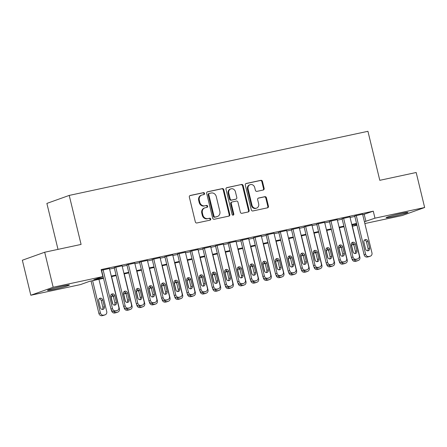 <?xml version="1.0" encoding="UTF-8"?>
<svg xmlns="http://www.w3.org/2000/svg" width="447" height="447" viewBox="0 0 447 447"><rect width="100%" height="100%" fill="white"/><g stroke="black" fill="none" stroke-linecap="round" stroke-linejoin="round"><path stroke-width="0.67" d="M204.553 193.428A0.989 0.888 70.3 0 0 203.452 192.651L190.254 195.484A1.414 1.268 70.3 0 0 189.344 197.127L195.328 221.868A1.414 1.268 70.3 0 0 196.903 222.975L210.101 220.142A0.989 0.888 70.3 0 0 209.637 218.22L207.928 218.589A4.531 4.057 70.3 0 1 202.888 215.041L202.39 212.979A4.531 4.057 70.3 0 1 204.838 207.861A4.531 4.057 70.3 0 1 205.302 207.726L207.011 207.363A0.989 0.888 70.3 0 0 206.542 205.436L204.838 205.804A4.531 4.057 70.3 0 1 199.798 202.256L199.301 200.195A4.531 4.057 70.3 0 1 201.748 195.076A4.531 4.057 70.3 0 1 202.212 194.942L203.916 194.579A0.989 0.888 70.3 0 0 204.553 193.428M203.648 194.635A0.989 0.888 70.3 0 0 202.849 192.869L189.846 195.657M209.833 220.203A0.989 0.888 70.3 0 0 209.034 218.438L207.928 218.589M206.737 207.419A0.989 0.888 70.3 0 0 205.938 205.654L204.838 205.804M392.31 216.728A11.253 0.592 -13.6 0 1 386.085 217.689A11.253 0.592 -13.6 0 1 401.736 213.359A11.253 0.592 -13.6 0 1 407.96 212.398A11.253 0.592 -13.6 0 1 392.31 216.728M53.735 289.399A11.253 0.592 -13.6 0 1 47.511 290.354A11.253 0.592 -13.6 0 1 63.156 286.024A11.253 0.592 -13.6 0 1 69.386 285.063A11.253 0.592 -13.6 0 1 53.735 289.399M263.227 190.02A1.414 1.268 70.3 0 0 264.132 188.377L262.456 181.437A1.414 1.268 70.3 0 0 260.88 180.325L246.219 183.471A1.414 1.268 70.3 0 0 245.314 185.114L251.298 209.855A1.414 1.268 70.3 0 0 252.873 210.967L267.529 207.816A1.414 1.268 70.3 0 0 268.44 206.179L266.412 197.792A1.414 1.268 70.3 0 0 264.836 196.686L258.562 198.032A1.414 1.268 70.3 0 0 257.656 199.675L258.662 203.832A3.788 3.392 70.3 0 1 256.612 208.112A3.788 3.392 70.3 0 1 252.013 205.257L248.074 188.969A3.788 3.392 70.3 0 1 250.119 184.689A3.788 3.392 70.3 0 1 254.717 187.544L255.377 190.254A1.414 1.268 70.3 0 0 256.952 191.366L263.227 190.02M103.531 278.336L89.556 281.336L80.499 284.583L30.821 295.243L22.35 260.232L44.694 252.231L81.086 244.425L69.229 195.412L367.937 131.301L379.794 180.314L416.179 172.503L424.65 207.514L402.306 215.51L364.858 223.55M44.694 252.231L53.165 287.242L102.844 276.581L93.786 279.822L103.391 277.76M362.724 214.739L373.279 211.174L101.151 269.58L102.844 276.581M373.279 211.174L374.972 218.175L424.65 207.514M223.818 189.729A1.414 1.268 70.3 0 0 222.243 188.617L207.581 191.769A1.414 1.268 70.3 0 0 206.67 193.406L212.66 218.147A1.414 1.268 70.3 0 0 214.236 219.259L228.892 216.113A1.414 1.268 70.3 0 0 229.803 214.471L223.818 189.729L223.215 189.941A1.414 1.268 70.3 0 0 221.639 188.835L207.179 191.942M226.903 187.623L241.564 184.471A1.414 1.268 70.3 0 1 243.134 185.583L249.124 210.325A1.414 1.268 70.3 0 1 248.214 211.962L241.939 213.308A1.414 1.268 70.3 0 1 240.363 212.202L237.938 202.167A1.414 1.268 70.3 0 0 236.362 201.061L232.2 201.955A1.414 1.268 70.3 0 0 231.289 203.597L233.815 214.04A0.989 0.888 70.3 0 1 232.077 214.415L225.992 189.26A1.414 1.268 70.3 0 1 226.903 187.623L226.618 187.723M109.448 268.513L101.335 270.329M122.109 265.797L114.248 267.613M134.765 263.082L126.903 264.898M147.421 260.361L139.565 262.177M160.076 257.645L152.22 259.461M172.738 254.93L164.876 256.746M185.393 252.214L177.532 254.03M198.049 249.499L190.193 251.315M210.705 246.783L202.849 248.593M223.36 244.062L215.504 245.878M236.022 241.346L228.16 243.162M248.677 238.631L240.816 240.447M261.333 235.915L253.477 237.731M273.989 233.2L266.133 235.01M286.65 230.479L278.788 232.295M299.306 227.763L291.444 229.579M311.961 225.048L304.105 226.864M324.617 222.332L316.761 224.148M337.278 219.617L329.417 221.433M349.934 216.896L342.072 218.712M109.582 269.066L114.354 268.044M122.243 266.351L127.009 265.328M134.899 263.635L139.665 262.613M147.555 260.919L152.326 259.891M160.21 258.198L164.982 257.176M172.872 255.483L177.638 254.46M185.527 252.767L190.293 251.745M198.183 250.052L202.949 249.029M210.839 247.336L215.61 246.314M223.494 244.621L228.266 243.593M236.156 241.9L240.922 240.877M248.811 239.184L253.578 238.162M261.467 236.469L266.239 235.446M274.123 233.753L278.894 232.731M286.784 231.038L291.55 230.009M299.44 228.316L304.206 227.294M312.095 225.601L316.867 224.578M324.751 222.885L329.523 221.863M337.412 220.17L342.178 219.147M350.068 217.454L354.834 216.432M362.59 214.18L354.734 215.996M69.229 195.412L46.879 203.413L58.004 249.376M30.821 295.243L53.165 287.242M356.969 225.243L352.627 226.176L356.829 224.668M352.325 224.942L352.627 226.176M356.667 224.008L351.901 225.031M344.011 226.724L339.245 227.746M331.356 229.44L326.584 230.462M318.7 232.155L313.928 233.183M306.039 234.876L301.272 235.899M293.383 237.592L288.617 238.614M280.727 240.307L275.961 241.33M268.071 243.023L263.3 244.045M255.416 245.738L250.644 246.761M242.755 248.454L237.988 249.482M230.099 251.175L225.333 252.197M217.443 253.89L212.671 254.913M204.787 256.606L200.016 257.628M192.126 259.321L187.36 260.344M179.47 262.037L174.704 263.065M166.815 264.758L162.043 265.781M154.159 267.474L149.387 268.496M141.498 270.189L136.732 271.212M128.842 272.905L124.076 273.927M116.186 275.62L111.415 276.643M364.417 221.74L374.972 218.175M111.275 276.067L116.047 275.045M123.936 273.352L128.702 272.329M136.592 270.636L141.358 269.614M149.248 267.921L154.019 266.898M161.903 265.205L166.675 264.177M174.565 262.484L179.331 261.461M187.22 259.768L191.987 258.746M199.876 257.053L204.648 256.03M212.532 254.337L217.303 253.315M225.193 251.622L229.959 250.594M237.849 248.901L242.615 247.878M250.504 246.185L255.276 245.163M263.16 243.47L267.932 242.447M275.821 240.754L280.587 239.732M288.477 238.039L293.243 237.016M301.133 235.323L305.904 234.295M313.788 232.602L318.56 231.58M326.45 229.887L331.216 228.864M339.105 227.171L343.872 226.148M351.761 224.455L356.533 223.433M364.216 214.415L365.914 221.416M201.748 195.076L201.144 195.294A4.531 4.057 70.3 0 0 198.691 200.412L199.301 200.195M204.234 206.017A4.531 4.057 70.3 0 1 199.194 202.474L198.691 200.412M204.838 207.861L204.234 208.073A4.531 4.057 70.3 0 0 201.787 213.197L202.39 212.979M207.324 218.801A4.531 4.057 70.3 0 1 202.284 215.258L201.787 213.197M228.691 216.152A1.414 1.268 70.3 0 0 229.199 214.689L223.215 189.941M209.414 193.4A0.989 0.888 70.3 0 0 208.777 194.546L214.035 216.264A0.989 0.888 70.3 0 0 215.136 217.041L216.935 216.655A4.531 4.057 70.3 0 0 217.398 216.521A4.531 4.057 70.3 0 0 219.846 211.403L216.259 196.557A4.531 4.057 70.3 0 0 211.219 193.009L209.414 193.4M208.81 193.612A0.989 0.888 70.3 0 0 208.173 194.763L208.777 194.546M217.398 216.521L216.795 216.739A4.531 4.057 70.3 0 1 216.331 216.868L214.532 217.253A0.989 0.888 70.3 0 1 213.426 216.482L208.173 194.763M226.5 187.796L241.564 184.471M248.012 212.007A1.414 1.268 70.3 0 0 248.521 210.537L242.531 185.796A1.414 1.268 70.3 0 0 240.955 184.689M231.596 202.173A1.414 1.268 70.3 0 0 230.686 203.81L233.211 214.258L233.815 214.04M232.954 215.208A0.989 0.888 70.3 0 0 233.211 214.258M235.418 191.757A3.788 3.392 70.3 0 0 230.82 188.902A3.788 3.392 70.3 0 0 228.769 193.182L230.16 198.921A1.414 1.268 70.3 0 0 231.736 200.032L235.893 199.138A1.414 1.268 70.3 0 0 236.804 197.496L235.418 191.757M230.82 188.902L230.211 189.12A3.788 3.392 70.3 0 0 228.166 193.4L228.769 193.182M235.575 199.25A1.414 1.268 70.3 0 1 235.29 199.351L231.133 200.245A1.414 1.268 70.3 0 1 229.557 199.138L228.166 193.4M250.119 184.689L249.515 184.907A3.788 3.392 70.3 0 0 247.47 189.187L248.074 188.969M256.612 208.112L256.008 208.324A3.788 3.392 70.3 0 1 251.41 205.475L247.47 189.187M267.328 207.861A1.414 1.268 70.3 0 0 267.837 206.391L265.809 198.01A1.414 1.268 70.3 0 0 264.233 196.898L258.159 198.205M263.026 190.059A1.414 1.268 70.3 0 0 263.529 188.595L261.853 181.65A1.414 1.268 70.3 0 0 260.277 180.543L245.816 183.644M91.054 281.018L98.899 313.442A2.883 2.587 -109.7 0 0 102.106 315.699L103.369 315.426A2.883 2.587 -109.7 0 0 103.665 315.342L105.174 314.805A2.883 2.587 70.3 0 0 106.732 311.542L98.938 279.325M105.174 314.805A2.883 2.587 70.3 0 1 104.883 314.889L103.615 315.157A2.883 2.587 70.3 0 1 100.407 312.9L92.613 280.682M102.313 309.453A2.308 2.067 70.3 0 0 102.866 307.285L101.24 300.563A2.308 2.067 70.3 0 0 99.251 298.725M104.374 306.748L102.749 300.026A2.308 2.067 70.3 0 0 98.698 300.892L100.324 307.614A2.308 2.067 70.3 0 0 104.374 306.748L102.866 307.285M109.431 268.429L118.813 307.218A2.883 2.587 70.3 0 1 117.254 310.481A2.883 2.587 70.3 0 1 116.958 310.564L115.695 310.833A2.883 2.587 70.3 0 1 112.488 308.575L103.101 269.787M101.57 270.245L110.973 309.117L112.488 308.575M116.455 302.423A2.308 2.067 -109.7 0 1 112.404 303.289L110.778 296.568A2.308 2.067 -109.7 0 1 114.829 295.702L116.455 302.423L114.946 302.965A2.308 2.067 -109.7 0 1 114.393 305.133M111.331 294.4A2.308 2.067 -109.7 0 1 113.32 296.244L114.946 302.965M117.254 310.481L115.745 311.023A2.883 2.587 -109.7 0 1 115.449 311.106L114.186 311.375A2.883 2.587 -109.7 0 1 110.973 309.117M55.931 287.723A11.181 0.587 166.4 0 0 60.691 286.572M394.505 215.057A11.181 0.587 166.4 0 0 399.266 213.906M111.404 310.117L111.554 310.726A2.883 2.587 -109.7 0 0 114.762 312.984L116.03 312.71A2.883 2.587 -109.7 0 0 116.321 312.626L117.835 312.084A2.883 2.587 70.3 0 0 119.394 308.827L111.599 276.609M113.493 296.964A2.308 2.067 70.3 0 0 111.912 296.009M112.996 295.478A2.308 2.067 70.3 0 0 111.359 298.177L112.806 304.178M113.672 311.425A2.883 2.587 70.3 0 0 116.27 312.442L117.539 312.174A2.883 2.587 70.3 0 0 117.835 312.084M124.065 307.396L124.21 308.011A2.883 2.587 -109.7 0 0 127.417 310.268L128.686 309.994A2.883 2.587 -109.7 0 0 128.982 309.911L130.49 309.369A2.883 2.587 70.3 0 0 132.049 306.111L124.255 273.888M126.149 294.249A2.308 2.067 70.3 0 0 124.568 293.293M125.652 292.757A2.308 2.067 70.3 0 0 124.015 295.461L125.462 301.457M126.328 308.709A2.883 2.587 70.3 0 0 128.932 309.726L130.194 309.453A2.883 2.587 70.3 0 0 130.49 309.369M136.721 304.681L136.866 305.295A2.883 2.587 -109.7 0 0 140.079 307.553L141.341 307.279A2.883 2.587 -109.7 0 0 141.638 307.195L143.146 306.653A2.883 2.587 70.3 0 0 144.705 303.396L136.911 271.173M138.81 291.533A2.308 2.067 70.3 0 0 137.223 290.578M138.307 290.042A2.308 2.067 70.3 0 0 136.67 292.746L138.123 298.741M138.983 305.994A2.883 2.587 70.3 0 0 141.587 307.011L142.85 306.737A2.883 2.587 70.3 0 0 143.146 306.653M149.376 301.965L149.522 302.574A2.883 2.587 -109.7 0 0 152.734 304.832L153.997 304.563A2.883 2.587 -109.7 0 0 154.293 304.48L155.802 303.938A2.883 2.587 70.3 0 0 157.361 300.675L149.566 268.457M151.466 288.818A2.308 2.067 70.3 0 0 149.879 287.862M150.969 287.326A2.308 2.067 70.3 0 0 149.326 290.03L150.779 296.026M151.639 303.278A2.883 2.587 70.3 0 0 154.243 304.295L155.511 304.021A2.883 2.587 70.3 0 0 155.802 303.938M122.087 265.714L131.468 304.502A2.883 2.587 70.3 0 1 129.909 307.765A2.883 2.587 70.3 0 1 129.619 307.849L128.35 308.117A2.883 2.587 70.3 0 1 125.143 305.86L115.756 267.071M114.225 267.529L123.635 306.402L125.143 305.86M129.11 299.708A2.308 2.067 -109.7 0 1 125.059 300.574L123.433 293.852A2.308 2.067 -109.7 0 1 127.484 292.986L129.11 299.708L127.602 300.244A2.308 2.067 -109.7 0 1 127.049 302.412M123.987 291.684A2.308 2.067 -109.7 0 1 125.976 293.523L127.602 300.244M129.909 307.765L128.401 308.301A2.883 2.587 -109.7 0 1 128.105 308.385L126.842 308.659A2.883 2.587 -109.7 0 1 123.635 306.402M134.743 262.998L144.13 301.786A2.883 2.587 70.3 0 1 142.571 305.044A2.883 2.587 70.3 0 1 142.275 305.128L141.006 305.402A2.883 2.587 70.3 0 1 137.799 303.144L128.418 264.356M126.887 264.814L136.29 303.686L137.799 303.144M141.772 296.987A2.308 2.067 -109.7 0 1 137.721 297.858L136.095 291.137A2.308 2.067 -109.7 0 1 140.146 290.265L141.772 296.987L140.257 297.529A2.308 2.067 -109.7 0 1 139.704 299.697M136.648 288.969A2.308 2.067 -109.7 0 1 138.631 290.807L140.257 297.529M142.571 305.044L141.056 305.586A2.883 2.587 -109.7 0 1 140.766 305.67L139.498 305.944A2.883 2.587 -109.7 0 1 136.29 303.686M147.398 260.277L156.785 299.071A2.883 2.587 70.3 0 1 155.226 302.328A2.883 2.587 70.3 0 1 154.93 302.412L153.667 302.686A2.883 2.587 70.3 0 1 150.455 300.429L141.073 261.64M139.542 262.093L148.946 300.971L150.455 300.429M154.427 294.271A2.308 2.067 -109.7 0 1 150.376 295.143L148.75 288.421A2.308 2.067 -109.7 0 1 152.801 287.55L154.427 294.271L152.919 294.813A2.308 2.067 -109.7 0 1 152.366 296.981M149.304 286.253A2.308 2.067 -109.7 0 1 151.293 288.091L152.919 294.813M155.226 302.328L153.718 302.87A2.883 2.587 -109.7 0 1 153.422 302.954L152.153 303.228A2.883 2.587 -109.7 0 1 148.946 300.971M160.06 257.561L169.441 296.355A2.883 2.587 70.3 0 1 167.882 299.613A2.883 2.587 70.3 0 1 167.586 299.697L166.323 299.971A2.883 2.587 70.3 0 1 163.116 297.713L153.729 258.919M152.198 259.377L161.602 298.25L163.116 297.713M167.083 291.556A2.308 2.067 -109.7 0 1 163.032 292.427L161.406 285.706A2.308 2.067 -109.7 0 1 165.457 284.834L167.083 291.556L165.574 292.098A2.308 2.067 -109.7 0 1 165.021 294.266M161.959 283.538A2.308 2.067 -109.7 0 1 163.948 285.376L165.574 292.098M167.882 299.613L166.373 300.155A2.883 2.587 -109.7 0 1 166.077 300.239L164.814 300.507A2.883 2.587 -109.7 0 1 161.602 298.25M162.032 299.25L162.183 299.859A2.883 2.587 -109.7 0 0 165.39 302.116L166.658 301.848A2.883 2.587 -109.7 0 0 166.949 301.759L168.463 301.222A2.883 2.587 70.3 0 0 170.022 297.959L162.222 265.741M164.122 286.097A2.308 2.067 70.3 0 0 162.535 285.141M163.624 284.61A2.308 2.067 70.3 0 0 161.987 287.309L163.434 293.31M164.3 300.563A2.883 2.587 70.3 0 0 166.899 301.574L168.167 301.306A2.883 2.587 70.3 0 0 168.463 301.222M172.715 254.846L182.097 293.634A2.883 2.587 70.3 0 1 180.538 296.897A2.883 2.587 70.3 0 1 180.247 296.981L178.979 297.255A2.883 2.587 70.3 0 1 175.772 294.992L166.385 256.204M164.854 256.662L174.263 295.534L175.772 294.992M179.739 288.84A2.308 2.067 -109.7 0 1 175.688 289.706L174.062 282.985A2.308 2.067 -109.7 0 1 178.113 282.118L179.739 288.84L178.23 289.382A2.308 2.067 -109.7 0 1 177.677 291.55M174.615 280.822A2.308 2.067 -109.7 0 1 176.604 282.66L178.23 289.382M180.538 296.897L179.029 297.439A2.883 2.587 -109.7 0 1 178.733 297.523L177.47 297.791A2.883 2.587 -109.7 0 1 174.263 295.534M174.693 296.534L174.838 297.143A2.883 2.587 -109.7 0 0 178.046 299.401L179.314 299.127A2.883 2.587 -109.7 0 0 179.61 299.043L181.119 298.507A2.883 2.587 70.3 0 0 182.678 295.243L174.883 263.026M176.777 283.381A2.308 2.067 70.3 0 0 175.196 282.426M176.28 281.895A2.308 2.067 70.3 0 0 174.643 284.594L176.09 290.595M176.956 297.847A2.883 2.587 70.3 0 0 179.554 298.859L180.823 298.59A2.883 2.587 70.3 0 0 181.119 298.507M185.371 252.13L194.758 290.919A2.883 2.587 70.3 0 1 193.199 294.182A2.883 2.587 70.3 0 1 192.903 294.266L191.634 294.534A2.883 2.587 70.3 0 1 188.427 292.277L179.046 253.488M177.515 253.946L186.919 292.819L188.427 292.277M192.4 286.125A2.308 2.067 -109.7 0 1 188.349 286.991L186.723 280.269A2.308 2.067 -109.7 0 1 190.768 279.403L192.4 286.125L190.886 286.661A2.308 2.067 -109.7 0 1 190.333 288.829M187.276 278.101A2.308 2.067 -109.7 0 1 189.26 279.939L190.886 286.661M193.199 294.182L191.685 294.718A2.883 2.587 -109.7 0 1 191.394 294.802L190.126 295.076A2.883 2.587 -109.7 0 1 186.919 292.819M187.349 293.819L187.494 294.428A2.883 2.587 -109.7 0 0 190.701 296.685L191.97 296.411A2.883 2.587 -109.7 0 0 192.266 296.327L193.774 295.785A2.883 2.587 70.3 0 0 195.333 292.528L187.539 260.305M189.439 280.666A2.308 2.067 70.3 0 0 187.852 279.71M188.936 279.174A2.308 2.067 70.3 0 0 187.299 281.878L188.751 287.874M189.612 295.126A2.883 2.587 70.3 0 0 192.216 296.143L193.478 295.869A2.883 2.587 70.3 0 0 193.774 295.785M198.027 249.415L207.414 288.203A2.883 2.587 70.3 0 1 205.855 291.461A2.883 2.587 70.3 0 1 205.559 291.55L204.296 291.818A2.883 2.587 70.3 0 1 201.083 289.561L191.702 250.773M190.171 251.231L199.574 290.103L201.083 289.561M205.056 283.409A2.308 2.067 -109.7 0 1 201.005 284.275L199.379 277.553A2.308 2.067 -109.7 0 1 203.43 276.687L205.056 283.409L203.547 283.946A2.308 2.067 -109.7 0 1 202.994 286.114M199.932 275.386A2.308 2.067 -109.7 0 1 201.915 277.224L203.547 283.946M205.855 291.461L204.346 292.003A2.883 2.587 -109.7 0 1 204.05 292.087L202.782 292.36A2.883 2.587 -109.7 0 1 199.574 290.103M200.005 291.098L200.15 291.712A2.883 2.587 -109.7 0 0 203.363 293.97L204.625 293.696A2.883 2.587 -109.7 0 0 204.922 293.612L206.43 293.07A2.883 2.587 70.3 0 0 207.989 289.812L200.195 257.589M202.094 277.95A2.308 2.067 70.3 0 0 200.507 276.995M201.597 276.458A2.308 2.067 70.3 0 0 199.954 279.163L201.407 285.158M202.267 292.411A2.883 2.587 70.3 0 0 204.871 293.428L206.134 293.154A2.883 2.587 70.3 0 0 206.43 293.07M210.688 246.699L220.069 285.488A2.883 2.587 70.3 0 1 218.51 288.745A2.883 2.587 70.3 0 1 218.214 288.829L216.951 289.103A2.883 2.587 70.3 0 1 213.744 286.845L204.357 248.057M202.826 248.51L212.23 287.387L213.744 286.845M217.711 280.688A2.308 2.067 -109.7 0 1 213.66 281.56L212.034 274.838A2.308 2.067 -109.7 0 1 216.085 273.966L217.711 280.688L216.203 281.23A2.308 2.067 -109.7 0 1 215.65 283.398M212.588 272.67A2.308 2.067 -109.7 0 1 214.577 274.508L216.203 281.23M218.51 288.745L217.002 289.287A2.883 2.587 -109.7 0 1 216.706 289.371L215.443 289.645A2.883 2.587 -109.7 0 1 212.23 287.387M212.66 288.382L212.811 288.991A2.883 2.587 -109.7 0 0 216.018 291.248L217.287 290.98A2.883 2.587 -109.7 0 0 217.577 290.896L219.091 290.354A2.883 2.587 70.3 0 0 220.65 287.097L212.85 254.874M214.75 275.235A2.308 2.067 70.3 0 0 213.163 274.279M214.253 273.743A2.308 2.067 70.3 0 0 212.61 276.447L214.063 282.443M214.929 289.695A2.883 2.587 70.3 0 0 217.527 290.712L218.795 290.438A2.883 2.587 70.3 0 0 219.091 290.354M223.344 243.978L232.725 282.772A2.883 2.587 70.3 0 1 231.166 286.03A2.883 2.587 70.3 0 1 230.875 286.114L229.607 286.387A2.883 2.587 70.3 0 1 226.4 284.13L217.013 245.336M215.482 245.794L224.891 284.666L226.4 284.13M230.367 277.973A2.308 2.067 -109.7 0 1 226.316 278.844L224.69 272.122A2.308 2.067 -109.7 0 1 228.741 271.251L230.367 277.973L228.858 278.515A2.308 2.067 -109.7 0 1 228.305 280.682M225.243 269.954A2.308 2.067 -109.7 0 1 227.232 271.793L228.858 278.515M231.166 286.03L229.657 286.572A2.883 2.587 -109.7 0 1 229.361 286.656L228.099 286.929A2.883 2.587 -109.7 0 1 224.891 284.666M225.316 285.667L225.467 286.276A2.883 2.587 -109.7 0 0 228.674 288.533L229.942 288.265A2.883 2.587 -109.7 0 0 230.239 288.181L231.747 287.639A2.883 2.587 70.3 0 0 233.306 284.376L225.512 252.158M227.406 272.519A2.308 2.067 70.3 0 0 225.824 271.564M226.908 271.027A2.308 2.067 70.3 0 0 225.271 273.726L226.718 279.727M227.584 286.98A2.883 2.587 70.3 0 0 230.183 287.991L231.451 287.723A2.883 2.587 70.3 0 0 231.747 287.639M235.999 241.263L245.386 280.051A2.883 2.587 70.3 0 1 243.827 283.314A2.883 2.587 70.3 0 1 243.531 283.398L242.263 283.672A2.883 2.587 70.3 0 1 239.056 281.414L229.669 242.62M228.143 243.079L237.547 281.951L239.056 281.414M243.023 275.257A2.308 2.067 -109.7 0 1 238.977 276.129L237.351 269.407A2.308 2.067 -109.7 0 1 241.397 268.535L243.023 275.257L241.514 275.799A2.308 2.067 -109.7 0 1 240.961 277.967M237.905 267.239A2.308 2.067 -109.7 0 1 239.888 269.077L241.514 275.799M243.827 283.314L242.313 283.856A2.883 2.587 -109.7 0 1 242.023 283.94L240.754 284.208A2.883 2.587 -109.7 0 1 237.547 281.951M237.977 282.951L238.122 283.56A2.883 2.587 -109.7 0 0 241.33 285.817L242.598 285.544A2.883 2.587 -109.7 0 0 242.894 285.46L244.403 284.923A2.883 2.587 70.3 0 0 245.962 281.66L238.167 249.443M240.067 269.798A2.308 2.067 70.3 0 0 238.48 268.843M239.564 268.312A2.308 2.067 70.3 0 0 237.927 271.011L239.38 277.011M240.24 284.264A2.883 2.587 70.3 0 0 242.844 285.275L244.107 285.007A2.883 2.587 70.3 0 0 244.403 284.923M248.655 238.547L258.042 277.336A2.883 2.587 70.3 0 1 256.483 280.599A2.883 2.587 70.3 0 1 256.187 280.682L254.924 280.951A2.883 2.587 70.3 0 1 251.711 278.693L242.33 239.905M240.799 240.363L250.203 279.235L251.711 278.693M255.684 272.541A2.308 2.067 -109.7 0 1 251.633 273.408L250.007 266.686A2.308 2.067 -109.7 0 1 254.058 265.82L255.684 272.541L254.17 273.083A2.308 2.067 -109.7 0 1 253.617 275.246M250.56 264.518A2.308 2.067 -109.7 0 1 252.544 266.362L254.17 273.083M256.483 280.599L254.974 281.135A2.883 2.587 -109.7 0 1 254.678 281.224L253.41 281.493A2.883 2.587 -109.7 0 1 250.203 279.235M250.633 280.235L250.778 280.845A2.883 2.587 -109.7 0 0 253.991 283.102L255.254 282.828A2.883 2.587 -109.7 0 0 255.55 282.744L257.059 282.202A2.883 2.587 70.3 0 0 258.617 278.945L250.823 246.727M252.723 267.082A2.308 2.067 70.3 0 0 251.136 266.127M252.225 265.596A2.308 2.067 70.3 0 0 250.583 268.295L252.035 274.296M252.896 281.543A2.883 2.587 70.3 0 0 255.5 282.56L256.762 282.292A2.883 2.587 70.3 0 0 257.059 282.202M261.316 235.832L270.698 274.62A2.883 2.587 70.3 0 1 269.139 277.883A2.883 2.587 70.3 0 1 268.843 277.967L267.58 278.235A2.883 2.587 70.3 0 1 264.367 275.978L254.986 237.189M253.455 237.648L262.858 276.52L264.367 275.978M268.34 269.826A2.308 2.067 -109.7 0 1 264.289 270.692L262.663 263.97A2.308 2.067 -109.7 0 1 266.714 263.104L268.34 269.826L266.831 270.362A2.308 2.067 -109.7 0 1 266.278 272.53M263.216 261.802A2.308 2.067 -109.7 0 1 265.205 263.641L266.831 270.362M269.139 277.883L267.63 278.42A2.883 2.587 -109.7 0 1 267.334 278.503L266.071 278.777A2.883 2.587 -109.7 0 1 262.858 276.52M263.289 277.514L263.439 278.129A2.883 2.587 -109.7 0 0 266.647 280.386L267.909 280.113A2.883 2.587 -109.7 0 0 268.206 280.029L269.714 279.487A2.883 2.587 70.3 0 0 271.273 276.229L263.479 244.006M265.378 264.367A2.308 2.067 70.3 0 0 263.791 263.412M264.881 262.875A2.308 2.067 70.3 0 0 263.238 265.579L264.691 271.575M265.557 278.827A2.883 2.587 70.3 0 0 268.155 279.844L269.424 279.571A2.883 2.587 70.3 0 0 269.714 279.487M273.972 233.116L283.353 271.905A2.883 2.587 70.3 0 1 281.794 275.162A2.883 2.587 70.3 0 1 281.504 275.246L280.235 275.52A2.883 2.587 70.3 0 1 277.028 273.262L267.641 234.474M266.11 234.932L275.514 273.804L277.028 273.262M280.995 267.105A2.308 2.067 -109.7 0 1 276.944 267.976L275.318 261.255A2.308 2.067 -109.7 0 1 279.369 260.383L280.995 267.105L279.487 267.647A2.308 2.067 -109.7 0 1 278.934 269.815M275.872 259.087A2.308 2.067 -109.7 0 1 277.861 260.925L279.487 267.647M281.794 275.162L280.286 275.704A2.883 2.587 -109.7 0 1 279.99 275.788L278.727 276.062A2.883 2.587 -109.7 0 1 275.514 273.804M275.944 274.799L276.095 275.408A2.883 2.587 -109.7 0 0 279.302 277.665L280.571 277.397A2.883 2.587 -109.7 0 0 280.861 277.313L282.375 276.771A2.883 2.587 70.3 0 0 283.934 273.514L276.14 241.291M278.034 261.651A2.308 2.067 70.3 0 0 276.453 260.696M277.537 260.16A2.308 2.067 70.3 0 0 275.9 262.864L277.347 268.859M278.213 276.112A2.883 2.587 70.3 0 0 280.811 277.129L282.079 276.855A2.883 2.587 70.3 0 0 282.375 276.771M286.628 230.395L296.015 269.189A2.883 2.587 70.3 0 1 294.456 272.447A2.883 2.587 70.3 0 1 294.16 272.53L292.891 272.804A2.883 2.587 70.3 0 1 289.684 270.547L280.297 231.758M278.772 232.211L288.175 271.089L289.684 270.547M293.651 264.389A2.308 2.067 -109.7 0 1 289.606 265.261L287.98 258.539A2.308 2.067 -109.7 0 1 292.025 257.668L293.651 264.389L292.142 264.931A2.308 2.067 -109.7 0 1 291.589 267.099M288.527 256.371A2.308 2.067 -109.7 0 1 290.516 258.21L292.142 264.931M294.456 272.447L292.941 272.988A2.883 2.587 -109.7 0 1 292.651 273.072L291.383 273.346A2.883 2.587 -109.7 0 1 288.175 271.089M288.606 272.083L288.751 272.692A2.883 2.587 -109.7 0 0 291.958 274.95L293.226 274.681A2.883 2.587 -109.7 0 0 293.523 274.598L295.031 274.056A2.883 2.587 70.3 0 0 296.59 270.793L288.796 238.575M290.695 258.936A2.308 2.067 70.3 0 0 289.108 257.98M290.192 257.444A2.308 2.067 70.3 0 0 288.555 260.148L290.008 266.144M290.868 273.396A2.883 2.587 70.3 0 0 293.472 274.413L294.735 274.14A2.883 2.587 70.3 0 0 295.031 274.056M299.283 227.679L308.67 266.473A2.883 2.587 70.3 0 1 307.111 269.731A2.883 2.587 70.3 0 1 306.815 269.815L305.547 270.089A2.883 2.587 70.3 0 1 302.34 267.831L292.958 229.037M291.427 229.495L300.831 268.368L302.34 267.831M306.312 261.674A2.308 2.067 -109.7 0 1 302.261 262.545L300.635 255.824A2.308 2.067 -109.7 0 1 304.686 254.952L306.312 261.674L304.798 262.216A2.308 2.067 -109.7 0 1 304.245 264.384M301.189 253.656A2.308 2.067 -109.7 0 1 303.172 255.494L304.798 262.216M307.111 269.731L305.603 270.273A2.883 2.587 -109.7 0 1 305.307 270.357L304.038 270.625A2.883 2.587 -109.7 0 1 300.831 268.368M301.261 269.368L301.407 269.977A2.883 2.587 -109.7 0 0 304.619 272.234L305.882 271.966A2.883 2.587 -109.7 0 0 306.178 271.877L307.687 271.34A2.883 2.587 70.3 0 0 309.246 268.077L301.451 235.86M303.351 256.215A2.308 2.067 70.3 0 0 301.764 255.259M302.854 254.729A2.308 2.067 70.3 0 0 301.211 257.427L302.664 263.428M303.524 270.681A2.883 2.587 70.3 0 0 306.128 271.692L307.391 271.424A2.883 2.587 70.3 0 0 307.687 271.34M311.945 224.964L321.326 263.752A2.883 2.587 70.3 0 1 319.767 267.015A2.883 2.587 70.3 0 1 319.471 267.099L318.208 267.367A2.883 2.587 70.3 0 1 314.995 265.11L305.614 226.322M304.083 226.78L313.487 265.652L314.995 265.11M318.968 258.958A2.308 2.067 -109.7 0 1 314.917 259.824L313.291 253.103A2.308 2.067 -109.7 0 1 317.342 252.237L318.968 258.958L317.459 259.5A2.308 2.067 -109.7 0 1 316.906 261.668M313.844 250.94A2.308 2.067 -109.7 0 1 315.833 252.778L317.459 259.5M319.767 267.015L318.258 267.557A2.883 2.587 -109.7 0 1 317.962 267.641L316.699 267.909A2.883 2.587 -109.7 0 1 313.487 265.652M313.917 266.652L314.068 267.261A2.883 2.587 -109.7 0 0 317.275 269.519L318.538 269.245A2.883 2.587 -109.7 0 0 318.834 269.161L320.343 268.625A2.883 2.587 70.3 0 0 321.901 265.362L314.107 233.144M316.007 253.499A2.308 2.067 70.3 0 0 314.42 252.544M315.509 252.013A2.308 2.067 70.3 0 0 313.867 254.712L315.319 260.713M316.18 267.965A2.883 2.587 70.3 0 0 318.784 268.977L320.052 268.708A2.883 2.587 70.3 0 0 320.343 268.625M324.6 222.248L333.982 261.037A2.883 2.587 70.3 0 1 332.423 264.3A2.883 2.587 70.3 0 1 332.127 264.384L330.864 264.652A2.883 2.587 70.3 0 1 327.657 262.395L318.27 223.606M316.739 224.064L326.142 262.937L327.657 262.395M331.624 256.243A2.308 2.067 -109.7 0 1 327.573 257.109L325.947 250.387A2.308 2.067 -109.7 0 1 329.998 249.521L331.624 256.243L330.115 256.779A2.308 2.067 -109.7 0 1 329.562 258.947M326.5 248.219A2.308 2.067 -109.7 0 1 328.489 250.057L330.115 256.779M332.423 264.3L330.914 264.836A2.883 2.587 -109.7 0 1 330.618 264.92L329.355 265.194A2.883 2.587 -109.7 0 1 326.142 262.937M326.573 263.931L326.723 264.546A2.883 2.587 -109.7 0 0 329.931 266.803L331.199 266.529A2.883 2.587 -109.7 0 0 331.49 266.446L333.004 265.904A2.883 2.587 70.3 0 0 334.563 262.646L326.768 230.423M328.662 250.784A2.308 2.067 70.3 0 0 327.081 249.828M328.165 249.292A2.308 2.067 70.3 0 0 326.528 251.996L327.975 257.992M328.841 265.244A2.883 2.587 70.3 0 0 331.439 266.261L332.708 265.987A2.883 2.587 70.3 0 0 333.004 265.904M337.256 219.533L346.643 258.321A2.883 2.587 70.3 0 1 345.084 261.579A2.883 2.587 70.3 0 1 344.788 261.668L343.519 261.936A2.883 2.587 70.3 0 1 340.312 259.679L330.925 220.891M329.4 221.349L338.804 260.221L340.312 259.679M344.279 253.527A2.308 2.067 -109.7 0 1 340.228 254.393L338.602 247.672A2.308 2.067 -109.7 0 1 342.653 246.805L344.279 253.527L342.771 254.064A2.308 2.067 -109.7 0 1 342.218 256.232M339.156 245.504A2.308 2.067 -109.7 0 1 341.145 247.342L342.771 254.064M345.084 261.579L343.57 262.121A2.883 2.587 -109.7 0 1 343.279 262.205L342.011 262.478A2.883 2.587 -109.7 0 1 338.804 260.221M339.234 261.216L339.379 261.83A2.883 2.587 -109.7 0 0 342.586 264.088L343.855 263.814A2.883 2.587 -109.7 0 0 344.151 263.73L345.66 263.188A2.883 2.587 70.3 0 0 347.218 259.93L339.424 227.707M341.318 248.068A2.308 2.067 70.3 0 0 339.737 247.113M340.821 246.576A2.308 2.067 70.3 0 0 339.184 249.281L340.636 255.276M341.497 262.529A2.883 2.587 70.3 0 0 344.101 263.546L345.363 263.272A2.883 2.587 70.3 0 0 345.66 263.188M349.912 216.817L359.299 255.606A2.883 2.587 70.3 0 1 357.74 258.863A2.883 2.587 70.3 0 1 357.444 258.947L356.175 259.221A2.883 2.587 70.3 0 1 352.968 256.964L343.587 218.175M342.056 218.628L351.459 257.506L352.968 256.964M356.941 250.806A2.308 2.067 -109.7 0 1 352.89 251.678L351.264 244.956A2.308 2.067 -109.7 0 1 355.315 244.084L356.941 250.806L355.426 251.348A2.308 2.067 -109.7 0 1 354.873 253.516M351.817 242.788A2.308 2.067 -109.7 0 1 353.8 244.626L355.426 251.348M357.74 258.863L356.231 259.405A2.883 2.587 -109.7 0 1 355.935 259.489L354.667 259.763A2.883 2.587 -109.7 0 1 351.459 257.506M351.89 258.5L352.035 259.109A2.883 2.587 -109.7 0 0 355.248 261.366L356.51 261.098A2.883 2.587 -109.7 0 0 356.807 261.014L358.315 260.472A2.883 2.587 70.3 0 0 359.874 257.215L352.08 224.992M353.979 245.353A2.308 2.067 70.3 0 0 352.392 244.397M353.476 243.861A2.308 2.067 70.3 0 0 351.839 246.565L353.292 252.561M354.153 259.813A2.883 2.587 70.3 0 0 356.756 260.83L358.019 260.556A2.883 2.587 70.3 0 0 358.315 260.472M362.567 214.096L371.954 252.89A2.883 2.587 70.3 0 1 370.395 256.148A2.883 2.587 70.3 0 1 370.099 256.232L368.836 256.505A2.883 2.587 70.3 0 1 365.624 254.248L356.242 215.454M354.711 215.912L364.115 254.784L365.624 254.248M369.596 248.091A2.308 2.067 -109.7 0 1 365.545 248.962L363.919 242.24A2.308 2.067 -109.7 0 1 367.97 241.369L369.596 248.091L368.088 248.633A2.308 2.067 -109.7 0 1 367.535 250.801M364.473 240.073A2.308 2.067 -109.7 0 1 366.462 241.911L368.088 248.633M370.395 256.148L368.887 256.69A2.883 2.587 -109.7 0 1 368.591 256.774L367.322 257.042A2.883 2.587 -109.7 0 1 364.115 254.784M202.849 192.869L203.452 192.651M209.034 218.438L209.637 218.22M205.938 205.654L206.542 205.436M199.194 202.474L199.798 202.256M202.284 215.258L202.888 215.041M189.969 195.585L190.254 195.484M229.199 214.689L229.803 214.471M207.302 191.869L207.581 191.769M221.639 188.835L222.243 188.617M213.426 216.482L214.035 216.264M214.532 217.253L215.136 217.041M216.331 216.868L216.935 216.655M242.531 185.796L243.134 185.583M248.521 210.537L249.124 210.325M230.686 203.81L231.289 203.597M229.557 199.138L230.16 198.921M231.133 200.245L231.736 200.032M235.29 199.351L235.893 199.138M251.41 205.475L252.013 205.257M258.282 198.133L258.562 198.032M264.233 196.898L264.836 196.686M265.809 198.01L266.412 197.792M267.837 206.391L268.44 206.179M245.939 183.577L246.219 183.471M260.277 180.543L260.88 180.325M261.853 181.65L262.456 181.437M263.529 188.595L264.132 188.377M100.407 312.9L98.899 313.442M103.615 315.157L102.106 315.699M104.883 314.889L103.369 315.426M101.24 300.563L102.749 300.026M115.449 311.106L116.958 310.564M114.186 311.375L115.695 310.833M114.829 295.702L113.32 296.244M116.27 312.442L114.762 312.984M117.539 312.174L116.03 312.71M128.932 309.726L127.417 310.268M130.194 309.453L128.686 309.994M141.587 307.011L140.079 307.553M142.85 306.737L141.341 307.279M154.243 304.295L152.734 304.832M155.511 304.021L153.997 304.563M128.105 308.385L129.619 307.849M126.842 308.659L128.35 308.117M127.484 292.986L125.976 293.523M140.766 305.67L142.275 305.128M139.498 305.944L141.006 305.402M140.146 290.265L138.631 290.807M153.422 302.954L154.93 302.412M152.153 303.228L153.667 302.686M152.801 287.55L151.293 288.091M166.077 300.239L167.586 299.697M164.814 300.507L166.323 299.971M165.457 284.834L163.948 285.376M166.899 301.574L165.39 302.116M168.167 301.306L166.658 301.848M178.733 297.523L180.247 296.981M177.47 297.791L178.979 297.255M178.113 282.118L176.604 282.66M179.554 298.859L178.046 299.401M180.823 298.59L179.314 299.127M191.394 294.802L192.903 294.266M190.126 295.076L191.634 294.534M190.768 279.403L189.26 279.939M192.216 296.143L190.701 296.685M193.478 295.869L191.97 296.411M204.05 292.087L205.559 291.55M202.782 292.36L204.296 291.818M203.43 276.687L201.915 277.224M204.871 293.428L203.363 293.97M206.134 293.154L204.625 293.696M216.706 289.371L218.214 288.829M215.443 289.645L216.951 289.103M216.085 273.966L214.577 274.508M217.527 290.712L216.018 291.248M218.795 290.438L217.287 290.98M229.361 286.656L230.875 286.114M228.099 286.929L229.607 286.387M228.741 271.251L227.232 271.793M230.183 287.991L228.674 288.533M231.451 287.723L229.942 288.265M242.023 283.94L243.531 283.398M240.754 284.208L242.263 283.672M241.397 268.535L239.888 269.077M242.844 285.275L241.33 285.817M244.107 285.007L242.598 285.544M254.678 281.224L256.187 280.682M253.41 281.493L254.924 280.951M254.058 265.82L252.544 266.362M255.5 282.56L253.991 283.102M256.762 282.292L255.254 282.828M267.334 278.503L268.843 277.967M266.071 278.777L267.58 278.235M266.714 263.104L265.205 263.641M268.155 279.844L266.647 280.386M269.424 279.571L267.909 280.113M279.99 275.788L281.504 275.246M278.727 276.062L280.235 275.52M279.369 260.383L277.861 260.925M280.811 277.129L279.302 277.665M282.079 276.855L280.571 277.397M292.651 273.072L294.16 272.53M291.383 273.346L292.891 272.804M292.025 257.668L290.516 258.21M293.472 274.413L291.958 274.95M294.735 274.14L293.226 274.681M305.307 270.357L306.815 269.815M304.038 270.625L305.547 270.089M304.686 254.952L303.172 255.494M306.128 271.692L304.619 272.234M307.391 271.424L305.882 271.966M317.962 267.641L319.471 267.099M316.699 267.909L318.208 267.367M317.342 252.237L315.833 252.778M318.784 268.977L317.275 269.519M320.052 268.708L318.538 269.245M330.618 264.92L332.127 264.384M329.355 265.194L330.864 264.652M329.998 249.521L328.489 250.057M331.439 266.261L329.931 266.803M332.708 265.987L331.199 266.529M343.279 262.205L344.788 261.668M342.011 262.478L343.519 261.936M342.653 246.805L341.145 247.342M344.101 263.546L342.586 264.088M345.363 263.272L343.855 263.814M355.935 259.489L357.444 258.947M354.667 259.763L356.175 259.221M355.315 244.084L353.8 244.626M356.756 260.83L355.248 261.366M358.019 260.556L356.51 261.098M368.591 256.774L370.099 256.232M367.322 257.042L368.836 256.505M367.97 241.369L366.462 241.911M208.71 193.64L209.313 193.428M231.451 202.212L232.054 201.994M235.435 199.312L236.038 199.094"/></g></svg>
